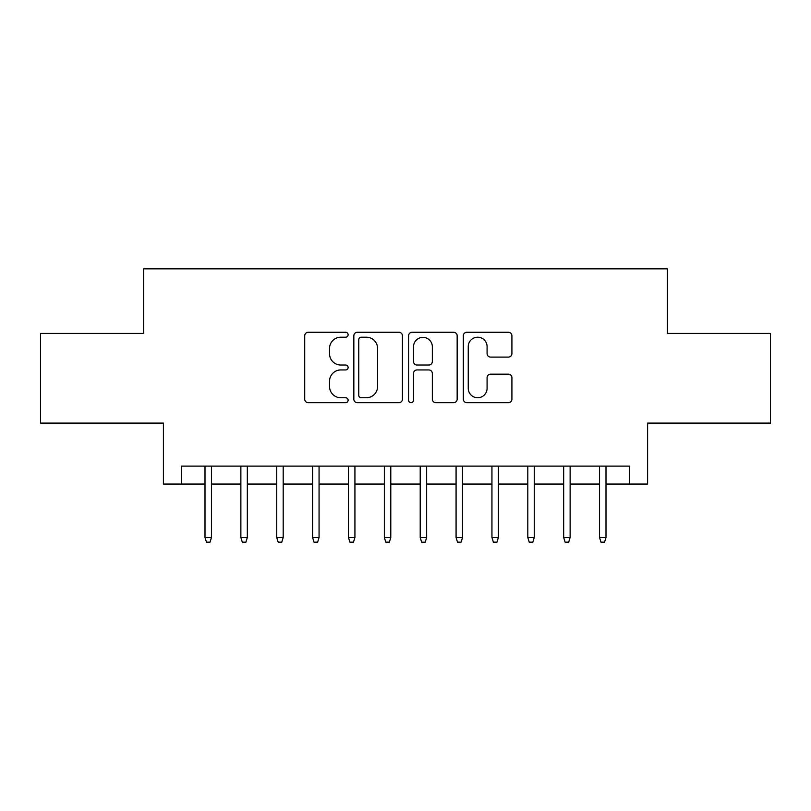 <?xml version="1.0" encoding="UTF-8"?>
<svg xmlns="http://www.w3.org/2000/svg" width="811" height="811" viewBox="0 0 811 811"><rect width="100%" height="100%" fill="white"/><g stroke="black" fill="none" stroke-linecap="round" stroke-linejoin="round"><path stroke-width="1.22" d="M348.112 334.74A2.463 2.463 0 0 0 345.648 332.277L308.241 332.277A3.518 3.518 0 0 0 304.723 335.795L304.723 399.164A3.518 3.518 0 0 0 308.241 402.682L345.648 402.682A2.463 2.463 0 0 0 348.112 400.218A2.463 2.463 0 0 0 345.648 397.755L340.813 397.755A11.263 11.263 0 0 1 329.54 386.492L329.54 381.211A11.263 11.263 0 0 1 340.813 369.948L345.648 369.948A2.463 2.463 0 0 0 348.112 367.484A2.463 2.463 0 0 0 345.648 365.021L340.813 365.021A11.263 11.263 0 0 1 329.54 353.748L329.54 348.466A11.263 11.263 0 0 1 340.813 337.204L345.648 337.204A2.463 2.463 0 0 0 348.112 334.74M508.385 357.093A3.518 3.518 0 0 0 511.913 353.576L511.913 335.795A3.518 3.518 0 0 0 508.385 332.277L466.842 332.277A3.518 3.518 0 0 0 463.324 335.795L463.324 399.164A3.518 3.518 0 0 0 466.842 402.682L508.385 402.682A3.518 3.518 0 0 0 511.913 399.164L511.913 377.693A3.518 3.518 0 0 0 508.385 374.165L490.614 374.165A3.518 3.518 0 0 0 487.087 377.693L487.087 388.337A9.418 9.418 0 0 1 477.669 397.755A9.418 9.418 0 0 1 468.251 388.337L468.251 346.621A9.418 9.418 0 0 1 477.669 337.204A9.418 9.418 0 0 1 487.087 346.621L487.087 353.576A3.518 3.518 0 0 0 490.614 357.093L508.385 357.093M181.329 484.045L181.329 466.112L629.671 466.112L629.671 484.045L647.604 484.045L647.604 423.078L770.45 423.078L770.45 333.402L667.331 333.402L667.331 268.846L143.669 268.846L143.669 333.402L40.55 333.402L40.55 423.078L163.396 423.078L163.396 484.045L205.001 484.045M402.418 335.795A3.518 3.518 0 0 0 398.9 332.277L357.357 332.277A3.518 3.518 0 0 0 353.839 335.795L353.839 399.164A3.518 3.518 0 0 0 357.357 402.682L398.9 402.682A3.518 3.518 0 0 0 402.418 399.164L402.418 335.795M412.1 332.277L453.643 332.277A3.518 3.518 0 0 1 457.161 335.795L457.161 399.164A3.518 3.518 0 0 1 453.643 402.682L435.862 402.682A3.518 3.518 0 0 1 432.344 399.164L432.344 373.465A3.518 3.518 0 0 0 428.826 369.948L417.026 369.948A3.518 3.518 0 0 0 413.509 373.465L413.509 400.218A2.463 2.463 0 0 1 411.045 402.682A2.463 2.463 0 0 1 408.582 400.218L408.582 335.795A3.518 3.518 0 0 1 412.1 332.277M211.458 484.045L240.867 484.045M247.325 484.045L276.733 484.045M283.191 484.045L312.6 484.045M319.058 484.045L348.466 484.045M354.924 484.045L384.343 484.045M390.79 484.045L420.21 484.045M426.657 484.045L456.076 484.045M462.534 484.045L491.942 484.045M498.4 484.045L527.809 484.045M534.267 484.045L563.675 484.045M570.133 484.045L599.542 484.045M605.999 484.045L629.671 484.045M361.23 337.204A2.463 2.463 0 0 0 358.766 339.667L358.766 395.292A2.463 2.463 0 0 0 361.23 397.755L366.329 397.755A11.263 11.263 0 0 0 377.602 386.492L377.602 348.466A11.263 11.263 0 0 0 366.329 337.204L361.23 337.204M432.344 346.794A9.418 9.418 0 0 0 422.926 337.376A9.418 9.418 0 0 0 413.509 346.794L413.509 361.493A3.518 3.518 0 0 0 417.026 365.021L428.826 365.021A3.518 3.518 0 0 0 432.344 361.493L432.344 346.794M205.001 537.49L206.44 542.153L210.019 542.153L211.458 537.49L205.001 537.49L205.001 466.112M211.458 537.49L211.458 466.112M240.867 537.49L242.307 542.153L245.895 542.153L247.325 537.49L240.867 537.49L240.867 466.112M247.325 537.49L247.325 466.112M276.733 537.49L278.173 542.153L281.762 542.153L283.191 537.49L276.733 537.49L276.733 466.112M283.191 537.49L283.191 466.112M312.6 537.49L314.039 542.153L317.628 542.153L319.058 537.49L312.6 537.49L312.6 466.112M319.058 537.49L319.058 466.112M348.466 537.49L349.906 542.153L353.495 542.153L354.924 537.49L348.466 537.49L348.466 466.112M354.924 537.49L354.924 466.112M384.343 537.49L385.772 542.153L389.361 542.153L390.79 537.49L384.343 537.49L384.343 466.112M390.79 537.49L390.79 466.112M420.21 537.49L421.639 542.153L425.228 542.153L426.657 537.49L420.21 537.49L420.21 466.112M426.657 537.49L426.657 466.112M456.076 537.49L457.505 542.153L461.094 542.153L462.534 537.49L456.076 537.49L456.076 466.112M462.534 537.49L462.534 466.112M491.942 537.49L493.372 542.153L496.961 542.153L498.4 537.49L491.942 537.49L491.942 466.112M498.4 537.49L498.4 466.112M527.809 537.49L529.238 542.153L532.827 542.153L534.267 537.49L527.809 537.49L527.809 466.112M534.267 537.49L534.267 466.112M563.675 537.49L565.105 542.153L568.693 542.153L570.133 537.49L563.675 537.49L563.675 466.112M570.133 537.49L570.133 466.112M599.542 537.49L600.981 542.153L604.56 542.153L605.999 537.49L599.542 537.49L599.542 466.112M605.999 537.49L605.999 466.112"/></g></svg>
